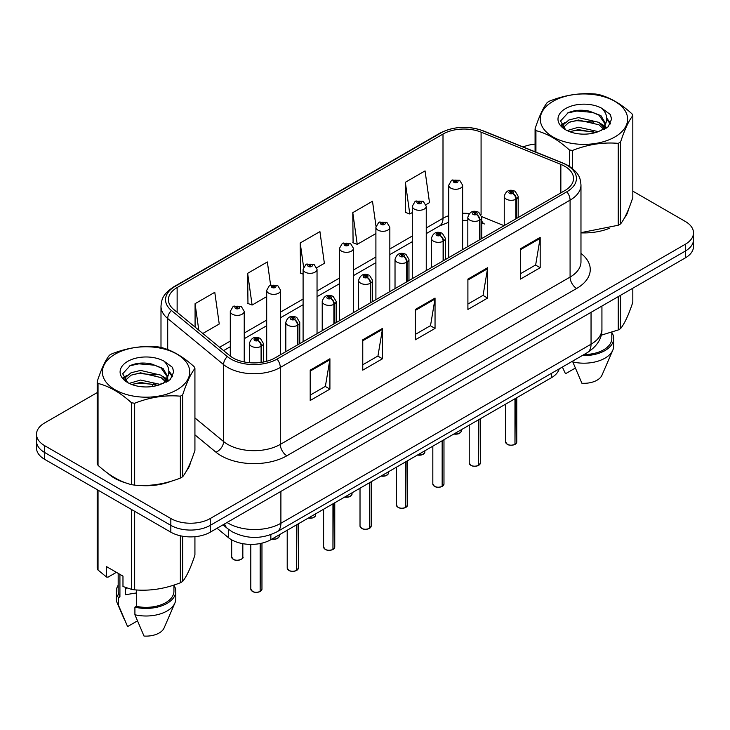 <?xml version="1.0" encoding="UTF-8"?>
<svg xmlns="http://www.w3.org/2000/svg" width="730" height="730" viewBox="0 0 730 730"><rect width="100%" height="100%" fill="white"/><g stroke="black" fill="none" stroke-linecap="round" stroke-linejoin="round"><path stroke-width="1.09" d="M481.773 220.871A16.726 7.829 -68 0 0 484.41 223.964L483.972 223.791M559.226 368.86A27.877 16.096 180 0 1 551.405 377.711L270.848 539.689A27.877 16.096 180 0 1 228.298 537.536L217.047 528.255M107.885 473.314A44.603 25.751 0 0 0 114.519 478.196A44.603 25.751 0 0 0 126.418 483.105A44.603 25.751 0 0 1 114.519 478.196A44.603 25.751 0 0 1 107.885 473.314M564.819 166.312A29.738 17.164 180 0 1 573.534 178.448A29.738 17.164 180 0 1 564.819 190.594L275.046 357.892A29.738 17.164 180 0 1 229.658 355.601L173.804 309.547A29.738 17.164 180 0 1 168.42 299.702A29.738 17.164 180 0 1 177.135 287.565L443 134.064A29.738 17.164 180 0 1 481.079 132.139L560.85 164.387A29.738 17.164 180 0 1 564.819 166.312M566.863 165.135A32.622 18.834 0 0 0 562.511 163.027L482.74 130.779A32.622 18.834 0 0 0 440.957 132.887L175.1 286.388A32.622 18.834 0 0 0 171.44 310.505L227.295 356.559A32.622 18.834 0 0 0 277.081 359.069L566.863 191.771A32.622 18.834 0 0 0 566.863 165.135M97.181 392.603L44.667 422.925A27.877 16.096 0 0 0 36.5 434.304L36.5 447.955A27.877 16.096 0 0 0 44.667 459.343L170.829 532.179L170.829 525.354A27.877 16.096 0 0 0 210.258 525.354L685.333 251.065A27.877 16.096 0 0 0 693.5 239.686A27.877 16.096 0 0 1 685.333 251.065L210.258 525.354A27.877 16.096 0 0 1 170.829 525.354L44.667 452.509L170.829 525.354L170.829 518.519A27.877 16.096 0 0 0 210.258 518.519L685.333 244.24A27.877 16.096 0 0 0 693.5 232.852A27.877 16.096 0 0 0 685.333 221.473L632.819 191.15M36.5 441.13A27.877 16.096 0 0 0 44.667 452.509A27.877 16.096 0 0 1 36.5 441.13M310.195 370.147L310.195 400.496L329.914 389.117L329.914 358.768L310.195 370.147M310.195 395.113L325.379 386.352L329.832 359.78A7.437 4.289 -120 0 0 329.914 358.768M325.251 386.425L329.914 389.117M362.764 339.797L362.764 370.147L382.474 358.768L382.474 328.418L362.764 339.797M362.764 364.763L377.948 356.003L382.401 329.431A7.437 4.289 -120 0 0 382.474 328.418M377.812 356.076L382.474 358.768M520.472 248.748L520.472 279.097L540.182 267.718L540.182 237.369L520.472 248.748M520.472 273.713L535.656 264.954L540.1 238.381A7.437 4.289 -120 0 0 540.182 237.369M535.519 265.026L540.182 267.718M467.903 279.097L467.903 309.447L487.613 298.068L487.613 267.718L467.903 279.097M467.903 304.063L483.087 295.303L487.53 268.731A7.437 4.289 -120 0 0 487.613 267.718M482.95 295.376L487.613 298.068M415.334 309.447L415.334 339.797L435.043 328.418L435.043 298.068L415.334 309.447M415.334 334.413L430.517 325.653L434.971 299.081A7.437 4.289 -120 0 0 435.043 298.068M430.381 325.726L435.043 328.418M580.97 232.87A44.603 25.751 0 0 0 609.367 228.335A44.603 25.751 0 0 1 580.97 232.87M624.424 217.987A44.603 25.751 0 0 0 628.32 209.802A44.603 25.751 0 0 1 624.424 217.987M138.435 485.359A44.603 25.751 0 0 0 171.477 481.143A44.603 25.751 0 0 1 138.435 485.359M186.533 470.795A44.603 25.751 0 0 0 190.43 462.619A44.603 25.751 0 0 1 186.533 470.795M535.072 144.12A27.877 16.096 0 0 0 523.154 146.958M147.916 363.312L147.15 363.75M36.5 434.304A27.877 16.096 0 0 0 44.667 445.683L170.829 518.519M202.831 333.482L219.237 324.01L214.784 292.301L195.074 303.68L195.074 327.086M375.996 226.263L372.492 201.252L352.782 212.64L353.092 242.798M426.001 204.646L429.505 202.611L425.061 170.902L405.342 182.29L405.661 212.448M270.584 284.928L267.353 261.951L247.643 273.33L247.963 303.498M316.793 267.691L324.375 263.311L319.923 231.602L300.212 242.98L300.532 273.148M303.096 274.115L300.212 273.029M300.212 242.98L303.589 267.052M352.782 212.64L357.226 244.349L375.904 233.564M357.226 244.349L352.782 242.679M405.342 182.29L409.795 214L412.304 212.549M409.795 214L405.342 212.33M247.643 273.33L252.096 305.049L266.696 296.617M252.096 305.049L247.643 303.379M195.074 303.68L198.788 330.152M170.829 532.179A27.877 16.096 0 0 0 210.258 532.179L685.333 257.891A27.877 16.096 0 0 0 693.5 246.512L693.5 232.852M514.933 444.424C511.62 445.492 509.075 445.464 507.304 444.333L505.625 441.969A5.575 3.221 0 0 0 507.259 444.241A5.575 3.221 0 0 0 514.969 444.342L514.842 444.415A5.393 3.112 180 0 1 507.396 444.324M514.969 444.114L515.316 398.543M516.338 218.58L516.338 198.998A4.645 2.801 -122.2 0 0 512.916 193.395A2.327 1.341 0 0 0 512.843 191.543A2.327 1.341 0 0 0 509.558 191.543A2.327 1.341 0 0 0 509.558 193.441A2.327 1.341 0 0 0 512.77 193.477L511.83 192.884A0.931 0.538 180 0 1 510.845 191.99A0.931 0.538 180 0 1 511.885 192.848L512.916 193.395M512.77 193.477A4.645 2.564 62.1 0 1 515.909 199.254A6.971 4.024 180 0 1 506.273 199.126A6.971 4.024 180 0 1 504.238 196.288C506.018 190.566 509.659 188.906 515.17 191.315L518.172 196.288A6.971 4.024 180 0 1 516.338 198.998M515.909 218.827L515.909 199.254M514.969 444.342L514.969 398.744M462.647 249.578L462.647 185.247A6.971 4.024 180 0 1 458.349 188.96A6.971 4.024 180 0 1 450.748 188.094A6.971 4.024 180 0 1 448.713 185.247L451.487 180.41A4.645 2.801 57.8 0 1 453.969 180.547A2.327 1.341 0 0 0 454.033 182.4A2.327 1.341 0 0 0 457.318 182.4A2.327 1.341 0 0 0 457.318 180.502A2.327 1.341 0 0 0 454.106 180.465L455.055 181.058A0.931 0.538 180 0 1 456.031 181.943A0.931 0.538 180 0 1 454.991 181.086L453.969 180.547M455.055 181.843L455.055 181.058M454.106 180.465A4.645 2.564 -117.9 0 0 451.934 180.146A4.645 2.564 -117.9 0 0 451.733 180.283M454.991 181.816L454.991 181.086M478.533 465.448C475.221 466.507 472.675 466.479 470.896 465.348L469.226 462.984A5.575 3.221 0 0 0 470.859 465.265A5.575 3.221 0 0 0 478.57 465.357L478.442 465.43A5.393 3.112 180 0 1 470.987 465.338M478.57 465.129L478.907 419.558M479.939 239.604L479.939 220.022A4.645 2.801 -122.2 0 0 476.517 214.41A2.327 1.341 0 0 0 476.444 212.558A2.327 1.341 0 0 0 473.159 212.558A2.327 1.341 0 0 0 473.159 214.456A2.327 1.341 0 0 0 476.371 214.492L475.431 213.899A0.931 0.538 180 0 1 474.445 213.014A0.931 0.538 180 0 1 475.486 213.872L476.517 214.41M476.371 214.492A4.645 2.564 62.1 0 1 479.51 220.268A6.971 4.024 180 0 1 469.874 220.15A6.971 4.024 180 0 1 467.83 217.303C469.609 211.581 473.259 209.921 478.77 212.33L481.773 217.303A6.971 4.024 180 0 1 479.939 220.022M479.51 239.851L479.51 220.268M478.57 465.357L478.57 419.759M442.124 486.463C438.812 487.53 436.275 487.494 434.496 486.363L432.826 483.999A5.575 3.221 0 0 0 434.459 486.28A5.575 3.221 0 0 0 442.161 486.372L442.042 486.445A5.393 3.112 180 0 1 434.587 486.353M442.161 486.143L442.508 440.582M443.539 260.619L443.539 241.037A4.645 2.801 -122.2 0 0 440.108 235.434A2.327 1.341 0 0 0 440.044 233.573A2.327 1.341 0 0 0 436.759 233.573A2.327 1.341 0 0 0 436.759 235.471A2.327 1.341 0 0 0 439.971 235.516L439.022 234.923A0.931 0.538 180 0 1 438.046 234.029A0.931 0.538 180 0 1 439.086 234.887L440.108 235.434M439.971 235.516A4.645 2.564 62.1 0 1 443.11 241.283A6.971 4.024 180 0 1 433.474 241.165A6.971 4.024 180 0 1 431.43 238.318C433.209 232.596 436.85 230.945 442.362 233.344L445.364 238.318A6.971 4.024 180 0 1 443.539 241.037M443.11 260.865L443.11 241.283M442.161 486.372L442.161 440.774M405.725 507.478C402.412 508.545 399.867 508.509 398.087 507.377L396.417 505.023A5.575 3.221 0 0 0 398.051 507.295A5.575 3.221 0 0 0 405.761 507.396L405.634 507.469A5.393 3.112 180 0 1 398.188 507.368M405.761 507.167L406.108 461.597M407.13 281.634L407.13 262.052A4.645 2.801 -122.2 0 0 403.708 256.449A2.327 1.341 0 0 0 403.635 254.597A2.327 1.341 0 0 0 400.35 254.597A2.327 1.341 0 0 0 400.35 256.486A2.327 1.341 0 0 0 403.562 256.531L402.622 255.938A0.931 0.538 180 0 1 401.637 255.044A0.931 0.538 180 0 1 402.677 255.901L403.708 256.449M403.562 256.531A4.645 2.564 62.1 0 1 406.701 262.298A6.971 4.024 180 0 1 397.065 262.179A6.971 4.024 180 0 1 395.021 259.332C396.81 253.62 400.451 251.959 405.962 254.359L408.964 259.332A6.971 4.024 180 0 1 407.13 262.052M406.701 281.88L406.701 262.298M405.761 507.396L405.761 461.798M369.316 528.493C366.013 529.56 363.467 529.533 361.688 528.401L360.018 526.038A5.575 3.221 0 0 0 361.651 528.31A5.575 3.221 0 0 0 369.362 528.411L369.234 528.483A5.393 3.112 180 0 1 361.779 528.392M369.362 528.182L369.699 482.612M370.73 302.649L370.73 283.067A4.645 2.801 -122.2 0 0 367.309 277.464A2.327 1.341 0 0 0 367.236 275.612A2.327 1.341 0 0 0 363.951 275.612A2.327 1.341 0 0 0 363.951 277.51A2.327 1.341 0 0 0 367.163 277.546L366.223 276.953A0.931 0.538 180 0 1 365.237 276.059A0.931 0.538 180 0 1 366.277 276.916L367.309 277.464M367.163 277.546A4.645 2.564 62.1 0 1 370.302 283.322A6.971 4.024 180 0 1 360.666 283.194A6.971 4.024 180 0 1 358.622 280.356C360.401 274.635 364.051 272.974 369.553 275.383L372.565 280.356A6.971 4.024 180 0 1 370.73 283.067M370.302 302.895L370.302 283.322M369.362 528.411L369.362 482.813M426.247 270.602L426.247 206.261A6.971 4.024 180 0 1 421.94 209.975A6.971 4.024 180 0 1 414.348 209.108A6.971 4.024 180 0 1 412.304 206.261L415.087 201.425A4.645 2.801 57.8 0 1 417.56 201.562A2.327 1.341 0 0 0 417.633 203.414A2.327 1.341 0 0 0 420.918 203.414A2.327 1.341 0 0 0 420.918 201.517A2.327 1.341 0 0 0 417.706 201.48L418.646 202.073A0.931 0.538 180 0 1 419.631 202.967A0.931 0.538 180 0 1 418.618 202.849L418.591 202.1L417.56 201.562M418.646 202.867L418.646 202.073M417.706 201.48A4.645 2.564 -117.9 0 0 415.534 201.161A4.645 2.564 -117.9 0 0 415.334 201.297M418.618 202.849A0.931 0.538 180 0 1 418.591 202.1M389.838 291.617L389.838 227.276A6.971 4.024 180 0 1 385.54 230.999A6.971 4.024 180 0 1 377.948 230.123A6.971 4.024 180 0 1 375.904 227.276L378.688 222.44A4.645 2.801 57.8 0 1 381.16 222.577A2.327 1.341 0 0 0 381.233 224.429A2.327 1.341 0 0 0 384.518 224.429A2.327 1.341 0 0 0 384.518 222.54A2.327 1.341 0 0 0 381.306 222.495L382.246 223.088A0.931 0.538 180 0 1 383.232 223.982A0.931 0.538 180 0 1 382.191 223.125L381.16 222.577M382.246 223.882L382.246 223.088M381.306 222.495A4.645 2.564 -117.9 0 0 379.135 222.185A4.645 2.564 -117.9 0 0 378.925 222.312M382.191 223.845L382.191 223.125M353.439 312.632L353.439 248.291A6.971 4.024 180 0 1 349.141 252.014A6.971 4.024 180 0 1 341.54 251.138A6.971 4.024 180 0 1 339.505 248.291L342.279 243.455A4.645 2.801 57.8 0 1 344.761 243.592A2.327 1.341 0 0 0 344.825 245.453A2.327 1.341 0 0 0 348.11 245.453A2.327 1.341 0 0 0 348.11 243.555A2.327 1.341 0 0 0 344.898 243.51L345.847 244.103A0.931 0.538 180 0 1 346.823 244.997A0.931 0.538 180 0 1 345.81 244.879L344.761 243.592M345.847 244.897L345.847 244.103M344.898 243.51A4.645 2.564 -117.9 0 0 342.726 243.199A4.645 2.564 -117.9 0 0 342.525 243.327M345.81 244.879A0.931 0.538 180 0 1 345.783 244.139M553.057 101.324A43.672 25.212 -0 0 0 553.057 136.984A43.672 25.212 -0 0 0 614.824 136.984A43.672 25.212 -0 0 0 614.824 101.324A43.672 25.212 -0 0 0 553.057 101.324M580.97 232.651L618.246 225.251A50.178 28.972 -0 0 0 619.432 224.594A50.178 28.972 -0 0 0 620.573 223.909C624.634 218.827 628.712 210.03 632.819 197.529L632.819 115.65A50.178 28.972 -0 0 0 631.961 113.816C620.783 103.687 609.632 97.245 598.518 94.498A50.178 28.972 -0 0 0 595.333 94.006C580.04 92.701 564.81 95.055 549.644 101.078A50.178 28.972 -0 0 0 548.458 101.735A50.178 28.972 -0 0 0 547.317 102.419C543.22 107.575 539.142 116.371 535.072 128.799A50.178 28.972 -0 0 0 535.93 130.633L535.93 152.123M569.373 166.285L569.373 149.951C558.195 139.822 547.044 133.38 535.93 130.633M569.373 149.951A50.178 28.972 -0 0 0 572.548 150.435L572.548 168.584M618.246 225.251L618.246 143.372C603.08 142.04 587.851 144.403 572.548 150.435M618.246 143.372A50.178 28.972 -0 0 0 619.432 142.706A50.178 28.972 -0 0 0 620.573 142.031L620.573 223.909M598.399 131.646L578.443 127.23L567.128 130.579M595.616 132.55L578.443 129.639L569.674 131.683M604.641 129.146L604.449 128.635M603.856 127.431L598.965 122.375L578.443 117.594L568.926 119.966L563.423 124.666L562.702 127.212M603.071 128.626L598.965 124.784L578.443 120.003L568.926 122.375L563.14 127.686M601.21 130.707L604.467 126.19L605.188 123.014L600.918 115.632L589.256 111.133C581.308 109.518 574.236 110.075 568.049 112.822L560.567 120.97L565.586 129.712M604.066 129.447L605.188 124.921M605.124 123.963L598.965 115.148L589.813 111.243M565.586 108.56A25.961 14.992 -0 0 0 565.586 129.757A25.961 14.992 -0 0 0 598.043 131.747L608.163 126.837L611.576 119.154L610.408 114.573L601.903 108.332A25.961 14.992 -0 0 0 565.586 108.56M601.903 108.332C607.314 113.825 608.163 119.775 604.467 126.18M535.072 151.776L535.072 128.799M632.819 115.65C628.749 120.733 624.67 129.52 620.573 142.031M593.709 131.747L576.791 130.296L570.057 131.519M606.073 128.325L604.878 127.367M604.166 126.847L602.953 126.062M593.709 122.111L576.791 120.66L570.057 121.883M563.551 124.429L561.571 125.651M610.289 123.963L606.73 119.282M593.782 112.493L576.791 111.024L567.739 112.958M611.576 119.391L610.408 114.573M606.84 127.823L605.097 126.326M604.577 125.934L600.416 123.452M565.193 122.403L561.124 124.766M610.581 123.388L606.721 118.068M115.176 354.141A43.672 25.212 -0 0 0 115.176 389.802A43.672 25.212 -0 0 0 176.943 389.802A43.672 25.212 -0 0 0 176.943 354.141A43.672 25.212 -0 0 0 115.176 354.141M110.568 354.552A50.178 28.972 -0 0 0 109.427 355.236C105.33 360.392 101.251 369.179 97.181 381.617A50.178 28.972 -0 0 0 98.039 383.451L98.039 465.329C109.162 475.422 120.304 481.864 131.482 484.647A50.178 28.972 -0 0 0 134.667 485.131C149.832 486.463 165.062 484.109 180.356 478.068A50.178 28.972 -0 0 0 181.542 477.402A50.178 28.972 -0 0 0 182.682 476.727C186.743 471.635 190.831 462.847 194.928 450.346L194.928 368.458A50.178 28.972 -0 0 0 194.071 366.624C182.892 356.495 171.751 350.062 160.627 347.316A50.178 28.972 -0 0 0 157.452 346.823C142.149 345.518 126.92 347.872 111.754 353.886A50.178 28.972 -0 0 0 110.568 354.552M131.482 484.647L131.482 402.759C120.304 392.63 109.162 386.197 98.039 383.451M131.482 402.759A50.178 28.972 -0 0 0 134.667 403.252L134.667 485.131M180.356 478.068L180.356 396.18C165.19 394.857 149.96 397.211 134.667 403.252M180.356 396.18A50.178 28.972 -0 0 0 181.542 395.523A50.178 28.972 -0 0 0 182.682 394.839L182.682 476.727M97.181 381.617L97.181 463.495A50.178 28.972 -0 0 0 98.039 465.329M160.509 384.454L140.561 380.047L129.237 383.387M157.726 385.358L140.561 382.456L131.783 384.491M166.75 381.963L166.559 381.452M165.965 380.239L161.075 375.193L140.561 370.411L131.035 372.784L125.533 377.474L124.821 380.029M165.181 381.443L161.075 377.602L140.561 372.82L131.035 375.193L125.25 380.494M163.319 383.524L166.577 379.007L167.298 375.822L163.027 368.449L151.365 363.951C143.418 362.326 136.355 362.892 130.159 365.63L122.676 373.787L127.695 382.52M166.175 382.264L167.298 377.738M167.234 376.771L161.075 367.966L151.922 364.051M127.695 361.368A25.961 14.992 -0 0 0 127.695 382.566A25.961 14.992 -0 0 0 160.153 384.555L170.272 379.646L173.685 371.971L172.526 367.391L164.013 361.14A25.961 14.992 -0 0 0 127.695 361.368M164.013 361.14C169.424 366.642 170.272 372.592 166.577 378.998M194.928 368.458C190.858 373.541 186.78 382.337 182.682 394.839M155.819 384.555L138.901 383.104L132.176 384.336M168.183 381.133L166.997 380.184M166.276 379.664L165.071 378.87M155.819 374.919L138.901 373.468L132.176 374.7M125.669 377.237L123.68 378.459M172.399 376.78L168.84 372.099M155.892 365.301L138.901 363.832L129.849 365.776M173.685 372.209L172.526 367.391M168.949 380.631L167.207 379.144M166.686 378.751L162.525 376.26M127.303 375.22L123.233 377.583M172.7 376.205L168.831 370.886M601.146 335.207L618.246 329.96A50.178 28.972 0 0 0 620.573 328.619C624.634 323.536 628.712 314.74 632.819 302.238L632.819 288.213M584.036 354.534A27.877 16.096 0 0 0 611.822 338.437L611.822 332.26M582.23 355.574A29.738 17.164 0 0 0 613.684 338.437A29.738 17.164 0 0 0 611.822 332.46M572.804 361.022L572.804 361.943A29.738 17.164 0 0 0 612.798 350.19A29.738 17.164 0 0 0 613.684 346.02L613.684 338.437M572.804 361.943L581.901 383.25A18.588 10.731 0 0 0 601.976 375.184L612.798 350.19M618.246 329.96L618.246 296.626M620.573 295.285L620.573 328.619M575.277 368.102L565.476 373.76L562.547 367.4M126.527 587.851A21.006 12.127 0 0 0 125.469 589.922M125.469 587.477L125.469 594.731L136.346 592.952M116.408 572.329L108.067 577.138L106.544 577.038L106.544 566.635L122.978 576.125L122.978 586.519L131.482 589.347A50.178 28.972 0 0 0 134.667 589.84C149.832 591.172 165.062 588.809 180.356 582.777A50.178 28.972 0 0 0 182.682 581.427C186.743 576.344 190.831 567.557 194.928 555.046L194.928 536.696M136.346 589.959L136.346 606.338A27.877 16.096 0 0 0 173.932 591.254L173.932 585.077M136.346 606.338L134.913 607.168A29.738 17.164 0 0 0 175.793 591.254A29.738 17.164 0 0 0 173.932 585.277M134.913 607.168L134.913 614.751A29.738 17.164 0 0 0 174.908 602.998A29.738 17.164 0 0 0 175.793 598.837L175.793 591.254M134.913 614.751L144.011 636.058A18.588 10.731 0 0 0 164.086 627.992L174.908 602.998M180.356 582.777L180.356 535.784M182.682 536.24L182.682 581.427M134.667 511.301L134.667 589.84M131.482 589.347L131.482 509.467M98.039 490.158L98.039 570.039L106.544 577.038M98.039 570.039A50.178 28.972 0 0 1 97.181 568.205L97.181 489.666M118.178 573.351L118.178 591.254A27.877 16.096 0 0 0 119.921 596.857L119.921 574.355M118.178 585.277A29.738 17.164 0 0 0 116.316 591.254A29.738 17.164 0 0 0 118.488 597.688L119.921 596.857M116.316 591.254L116.316 598.837A29.738 17.164 0 0 0 117.201 602.998A29.738 17.164 0 0 0 118.488 605.27L118.488 597.688M137.386 620.911L127.586 626.577L118.488 605.27M332.916 549.517C329.604 550.575 327.058 550.548 325.288 549.416L323.609 547.053A5.575 3.221 0 0 0 325.242 549.334A5.575 3.221 0 0 0 332.953 549.425L332.825 549.498A5.393 3.112 180 0 1 325.379 549.407M332.953 549.197L333.3 503.627M334.331 323.673L334.331 304.091A4.645 2.801 -122.2 0 0 330.9 298.479A2.327 1.341 0 0 0 330.827 296.626A2.327 1.341 0 0 0 327.542 296.626A2.327 1.341 0 0 0 327.542 298.524A2.327 1.341 0 0 0 330.754 298.561L329.814 297.968A0.931 0.538 180 0 1 328.829 297.083A0.931 0.538 180 0 1 329.878 297.94L330.9 298.479M330.754 298.561A4.645 2.564 62.1 0 1 333.893 304.337A6.971 4.024 180 0 1 324.257 304.218A6.971 4.024 180 0 1 322.222 301.371C324.001 295.65 327.642 293.989 333.154 296.398L336.156 301.371A6.971 4.024 180 0 1 334.331 304.091M333.893 323.919L333.893 304.337M332.953 549.425L332.953 503.828M296.517 570.532C293.204 571.599 290.659 571.563 288.879 570.431L287.209 568.068A5.575 3.221 0 0 0 288.843 570.349A5.575 3.221 0 0 0 296.553 570.44L296.426 570.513A5.393 3.112 180 0 1 288.971 570.422M296.553 570.212L296.9 524.651M297.922 344.688L297.922 325.105A4.645 2.801 -122.2 0 0 294.5 319.503A2.327 1.341 0 0 0 294.427 317.641A2.327 1.341 0 0 0 291.142 317.641A2.327 1.341 0 0 0 291.142 319.539A2.327 1.341 0 0 0 294.354 319.585L293.414 318.992A0.931 0.538 180 0 1 292.429 318.098A0.931 0.538 180 0 1 293.469 318.955L294.5 319.503M294.354 319.585A4.645 2.564 62.1 0 1 297.493 325.352A6.971 4.024 180 0 1 287.857 325.233A6.971 4.024 180 0 1 285.813 322.386C287.593 316.665 291.243 315.013 296.754 317.413L299.756 322.386A6.971 4.024 180 0 1 297.922 325.105M297.493 344.934L297.493 325.352M296.553 570.44L296.553 524.843M260.108 591.546C256.796 592.614 254.259 592.577 252.48 591.446L250.81 589.092A5.575 3.221 0 0 0 252.443 591.364A5.575 3.221 0 0 0 260.145 591.464L260.026 591.537A5.393 3.112 180 0 1 252.571 591.437M260.145 591.236L260.491 543.467M261.523 362.372L261.523 346.12A4.645 2.801 -122.2 0 0 258.091 340.518A2.327 1.341 0 0 0 258.028 338.665A2.327 1.341 0 0 0 254.743 338.665A2.327 1.341 0 0 0 254.743 340.554A2.327 1.341 0 0 0 257.955 340.6L257.006 340.007A0.931 0.538 180 0 1 256.029 339.112A0.931 0.538 180 0 1 257.07 339.97L258.091 340.518M257.955 340.6A4.645 2.564 62.1 0 1 261.094 346.367A6.971 4.024 180 0 1 251.458 346.248A6.971 4.024 180 0 1 249.414 343.401C251.193 337.689 254.843 336.028 260.345 338.428L263.348 343.401A6.971 4.024 180 0 1 261.523 346.12M261.094 362.427L261.094 346.367M260.145 591.464L260.145 543.54M317.039 333.656L317.039 269.315A6.971 4.024 180 0 1 312.732 273.029A6.971 4.024 180 0 1 305.14 272.162A6.971 4.024 180 0 1 303.096 269.315L305.879 264.479A4.645 2.801 57.8 0 1 308.352 264.616A2.327 1.341 0 0 0 308.425 266.468A2.327 1.341 0 0 0 311.71 266.468A2.327 1.341 0 0 0 311.71 264.57A2.327 1.341 0 0 0 308.498 264.534L309.438 265.127A0.931 0.538 180 0 1 310.423 266.012A0.931 0.538 180 0 1 309.41 265.902L309.438 265.127M308.498 264.534A4.645 2.564 -117.9 0 0 306.326 264.214A4.645 2.564 -117.9 0 0 306.116 264.351M309.383 265.884L309.383 265.154L308.352 264.616M309.41 265.902A0.931 0.538 180 0 1 309.383 265.154M280.63 354.671L280.63 290.33A6.971 4.024 180 0 1 276.332 294.044A6.971 4.024 180 0 1 268.731 293.177A6.971 4.024 180 0 1 266.696 290.33L269.47 285.494A4.645 2.801 57.8 0 1 271.952 285.631A2.327 1.341 0 0 0 272.025 287.483A2.327 1.341 0 0 0 275.31 287.483A2.327 1.341 0 0 0 275.31 285.585A2.327 1.341 0 0 0 272.098 285.549L273.038 286.142A0.931 0.538 180 0 1 274.015 287.036A0.931 0.538 180 0 1 273.011 286.917L273.038 286.142M272.098 285.549A4.645 2.564 -117.9 0 0 269.918 285.229A4.645 2.564 -117.9 0 0 269.717 285.366M272.974 286.899L272.974 286.169L271.952 285.631M273.011 286.917A0.931 0.538 180 0 1 272.974 286.169M244.231 361.971L244.231 311.345A6.971 4.024 180 0 1 239.924 315.068A6.971 4.024 180 0 1 232.332 314.192A6.971 4.024 180 0 1 230.288 311.345L233.071 306.509A4.645 2.801 57.8 0 1 235.544 306.646A2.327 1.341 0 0 0 235.617 308.498A2.327 1.341 0 0 0 238.902 308.498A2.327 1.341 0 0 0 238.902 306.609A2.327 1.341 0 0 0 235.69 306.563L236.629 307.157A0.931 0.538 180 0 1 237.615 308.051A0.931 0.538 180 0 1 236.575 307.193L235.544 306.646M236.629 307.951L236.629 307.157M235.69 306.563A4.645 2.564 -117.9 0 0 233.518 306.253A4.645 2.564 -117.9 0 0 233.317 306.381M236.575 307.914L236.575 307.193M551.405 373.368L551.405 377.711M228.298 529.177L228.298 537.536M270.848 534.643L270.848 539.689M580.97 253.41A46.465 26.827 180 0 1 576.654 288.469L286.872 455.776A9.289 5.365 60 0 1 280.302 444.397L570.084 277.09A37.175 21.462 0 0 0 580.97 261.915L580.97 184.982A37.175 21.462 180 0 1 570.084 200.157A9.289 5.365 -120 0 0 566.863 191.771M286.872 455.776A46.465 26.827 180 0 1 221.163 455.776A46.465 26.827 180 0 1 215.952 452.189L194.928 434.852M227.295 356.559A9.289 6.214 129.5 0 0 223.572 364.589L223.572 441.531A37.175 21.462 0 0 0 227.733 444.397A37.175 21.462 0 0 0 280.302 444.397L280.302 367.455A37.175 21.462 180 0 1 223.572 364.589L167.708 318.535A37.175 21.462 180 0 1 160.992 306.226L160.992 347.407M580.97 184.982C580.377 178.558 579.711 173.22 568.159 165.546L563.268 163.182A9.289 4.353 112 0 0 562.511 163.027M563.268 163.182L483.497 130.935C468.103 125.487 453.494 126.272 439.67 133.298A9.289 5.365 60 0 1 440.957 132.887M175.1 286.388A9.289 5.365 -120 0 0 173.804 286.799C162.224 294.482 161.585 299.82 160.992 306.226M171.44 310.505A9.289 6.214 129.5 0 0 167.708 318.535L167.708 349.579M483.497 130.935A9.289 4.353 112 0 0 482.74 130.779M277.081 359.069A9.289 5.365 60 0 1 280.302 367.455L570.084 200.157L570.084 277.09A9.289 5.365 60 0 0 576.654 288.469M152.278 386.526A46.465 26.827 180 0 1 153.318 383.715M210.258 518.519L210.258 532.179M685.333 244.24L685.333 257.891M44.667 445.683L44.667 459.343M167.708 376.872L167.708 381.425M160.992 383.168A37.175 21.462 0 0 0 161.038 384.299M194.928 417.916L223.572 441.531A9.289 6.214 -50.5 0 1 215.952 452.189M177.135 287.565L177.135 312.294M560.85 164.387L560.85 192.884M481.079 132.139L481.079 214.647M504.083 225.661L481.727 216.627M469.326 213.534A29.738 17.164 0 0 0 462.647 213.279M448.713 215.715A29.738 17.164 0 0 0 443 218.288L426.247 227.961M443 134.064L443 218.288A16.726 9.654 60 0 1 439.533 225.944L426.247 233.618M412.304 236.009L389.838 248.976M375.904 257.024L353.439 269.99M339.505 278.039L317.039 291.014M303.096 299.063L280.63 312.029M266.696 320.078L244.231 333.044M230.288 341.093L219.566 347.288M415.334 310.414L434.971 299.081M467.903 280.065L487.53 268.731M520.472 249.715L540.1 238.381M362.764 340.764L382.401 329.431M310.195 371.114L329.832 359.78M227.039 522.488A37.175 21.462 0 0 0 228.326 523.264A37.175 21.462 0 0 0 280.895 523.264L591.044 344.204A37.175 21.462 0 0 0 601.931 329.029C602.204 338.255 597.286 346.148 587.194 352.709L277.044 531.778A18.588 10.731 60 0 0 280.895 523.264L280.895 491.399M591.044 312.33L591.044 344.204A18.588 10.731 60 0 1 587.194 352.709M224.612 523.894A18.588 12.428 129.5 0 0 227.559 528.584L222.997 524.824M515.316 444.141A5.575 3.221 0 0 0 516.776 441.969L516.776 397.704M453.932 433.985A5.575 3.221 0 0 0 461.25 430.928L460.849 432.178L458.349 433.83L453.832 434.04M459.553 433.246A5.393 3.112 180 0 1 453.877 434.012M478.907 465.156A5.575 3.221 0 0 0 480.377 462.984L480.377 418.719M442.508 486.18A5.575 3.221 0 0 0 443.977 483.999L443.977 439.734M406.108 507.195A5.575 3.221 0 0 0 407.568 505.023L407.568 460.749M369.699 528.21A5.575 3.221 0 0 0 371.168 526.038L371.168 481.773M417.533 455A5.575 3.221 0 0 0 424.851 451.943L424.44 453.193L421.949 454.845L417.432 455.055M423.154 454.261A5.393 3.112 180 0 1 417.478 455.027M381.124 476.024A5.575 3.221 0 0 0 388.451 472.967L388.041 474.208L385.549 475.86L381.024 476.079M386.745 475.276A5.393 3.112 180 0 1 381.078 476.051M344.724 497.039A5.575 3.221 0 0 0 352.043 493.982L351.641 495.223L349.141 496.874L344.624 497.094M350.345 496.291A5.393 3.112 180 0 1 344.67 497.066M333.3 549.225A5.575 3.221 0 0 0 334.76 547.053L334.76 502.787M296.9 570.249A5.575 3.221 0 0 0 298.36 568.068L298.36 523.802M260.491 591.264A5.575 3.221 0 0 0 261.96 589.092L261.96 543.138M308.315 518.054A5.575 3.221 0 0 0 315.643 514.997L315.232 516.247L312.741 517.898L308.224 518.108M313.946 517.314A5.393 3.112 180 0 1 308.27 518.081M271.916 539.068A5.575 3.221 0 0 0 279.243 536.012L278.833 537.262L276.332 538.913L271.815 539.123M277.537 538.329A5.393 3.112 180 0 1 271.87 539.096M233.317 559.308A5.575 3.221 0 0 0 239.394 560.001A5.575 3.221 0 0 0 242.834 557.036C244.696 558.441 236.976 561.872 233.354 559.39L231.684 557.036A5.575 3.221 0 0 0 233.317 559.308M241.137 559.344A5.393 3.112 180 0 1 233.445 559.381M439.67 133.298L173.804 286.799M484.41 223.964L481.773 222.997M467.83 220.442L462.647 220.341M448.713 222.276L439.533 225.944M412.304 241.666L389.838 254.633M375.904 262.681L353.439 275.648M339.505 283.696L317.039 296.672M303.096 304.72L280.63 317.687M266.696 325.735L244.231 338.702M230.288 346.75L223.599 350.61M277.044 531.778C262.088 539.288 247.132 539.288 232.177 531.778L227.559 528.584M601.931 329.029L601.931 306.052M505.625 441.969L505.625 404.137M504.238 225.57L504.238 196.288M518.172 217.522L518.172 196.288M516.776 441.969L515.28 444.223M461.25 430.928L461.25 429.76M462.647 185.247L459.644 180.273L451.934 180.146M448.713 257.626L448.713 185.247M469.226 462.984L469.226 425.152M467.83 246.594L467.83 217.303M481.773 238.546L481.773 217.303M480.377 462.984L478.871 465.247M432.826 483.999L432.826 446.176M431.43 267.609L431.43 238.318M445.364 259.561L445.364 238.318M443.977 483.999L442.471 486.262M396.417 505.023L396.417 467.191M395.021 288.624L395.021 259.332M408.964 280.576L408.964 259.332M407.568 505.023L406.072 507.277M360.018 526.038L360.018 488.206M358.622 309.639L358.622 280.356M372.565 301.59L372.565 280.356M371.168 526.038L369.663 528.292M424.851 451.943L424.851 450.775M426.247 206.261L423.245 201.288L415.534 201.161M412.304 278.65L412.304 206.261M388.451 472.967L388.451 471.79M389.838 227.276L386.836 222.303L379.135 222.185M375.904 299.665L375.904 227.276M352.043 493.982L352.043 492.805M353.439 248.291L350.437 243.327L342.726 243.199M339.505 320.68L339.505 248.291M124.155 619.058L117.201 602.998M323.609 547.053L323.609 509.221M322.222 330.663L322.222 301.371M336.156 322.614L336.156 301.371M334.76 547.053L333.263 549.316M287.209 568.068L287.209 530.245M285.813 351.677L285.813 322.386M299.756 343.629L299.756 322.386M298.36 568.068L296.854 570.331M250.81 589.092L250.81 544.398M249.414 362.719L249.414 343.401M263.348 362.053L263.348 343.401M261.96 589.092L260.455 591.346M315.643 514.997L315.643 513.829M317.039 269.315L314.037 264.342L306.326 264.214M303.096 341.695L303.096 269.315M279.243 536.012L279.243 534.844M280.63 290.33L277.628 285.357L269.918 285.229M266.696 361.286L266.696 290.33M242.834 557.036L242.834 543.667M231.684 557.036L231.684 539.835M244.231 311.345L241.228 306.372L233.518 306.253M230.288 356.103L230.288 311.345"/></g></svg>
